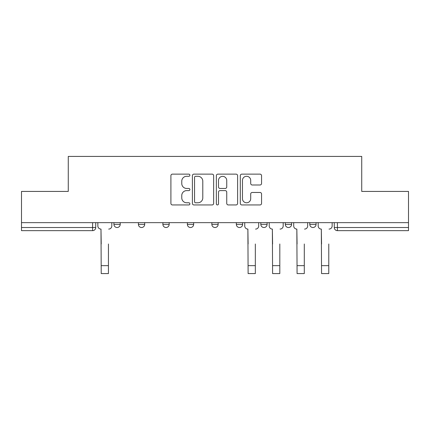 <?xml version="1.0" encoding="UTF-8"?>
<svg xmlns="http://www.w3.org/2000/svg" width="430" height="430" viewBox="0 0 430 430"><rect width="100%" height="100%" fill="white"/><g stroke="black" fill="none" stroke-linecap="round" stroke-linejoin="round"><path stroke-width="0.64" d="M189.893 175.209A1.08 1.08 0 0 0 188.813 174.134L172.446 174.134A1.543 1.543 0 0 0 170.903 175.671L170.903 203.401A1.543 1.543 0 0 0 172.446 204.943L188.813 204.943A1.08 1.08 0 0 0 189.893 203.863A1.08 1.08 0 0 0 188.813 202.783L186.695 202.783A4.929 4.929 0 0 1 181.766 197.854L181.766 195.542A4.929 4.929 0 0 1 186.695 190.614L188.813 190.614A1.08 1.08 0 0 0 189.893 189.539A1.08 1.08 0 0 0 188.813 188.458L186.695 188.458A4.929 4.929 0 0 1 181.766 183.529L181.766 181.218A4.929 4.929 0 0 1 186.695 176.289L188.813 176.289A1.08 1.08 0 0 0 189.893 175.209M309.788 222.649L309.788 224.379L316.066 224.379A3.139 3.139 0 0 1 312.927 227.513A3.139 3.139 0 0 1 309.788 224.379L309.788 222.649M260.827 222.649L260.827 224.379L267.1 224.379A3.139 3.139 0 0 1 263.961 227.513A3.139 3.139 0 0 1 260.827 224.379L260.827 222.649M236.344 222.649L236.344 224.379L242.622 224.379A3.139 3.139 0 0 1 239.483 227.513A3.139 3.139 0 0 1 236.344 224.379L236.344 222.649M187.378 224.379L187.378 222.649L187.378 224.379A3.139 3.139 0 0 0 190.517 227.513A3.139 3.139 0 0 1 187.378 224.379L193.656 224.379A3.139 3.139 0 0 1 190.517 227.513M138.417 224.379L138.417 222.649L138.417 224.379A3.139 3.139 0 0 0 141.556 227.513A3.139 3.139 0 0 1 138.417 224.379L144.695 224.379A3.139 3.139 0 0 1 141.556 227.513A3.139 3.139 0 0 0 144.695 224.379L144.695 222.649L144.695 224.379M260.021 184.991A1.543 1.543 0 0 0 261.558 183.454L261.558 175.671A1.543 1.543 0 0 0 260.021 174.134L241.843 174.134A1.543 1.543 0 0 0 240.3 175.671L240.3 203.401A1.543 1.543 0 0 0 241.843 204.943L260.021 204.943A1.543 1.543 0 0 0 261.558 203.401L261.558 194.005A1.543 1.543 0 0 0 260.021 192.463L252.238 192.463A1.543 1.543 0 0 0 250.701 194.005L250.701 198.665A4.123 4.123 0 0 1 246.578 202.783A4.123 4.123 0 0 1 242.455 198.665L242.455 180.412A4.123 4.123 0 0 1 246.578 176.289A4.123 4.123 0 0 1 250.701 180.412L250.701 183.454A1.543 1.543 0 0 0 252.238 184.991L260.021 184.991M21.5 222.649L21.5 191.42L68.268 191.42L68.268 156.423L361.732 156.423L361.732 191.42L408.5 191.42L408.5 222.649L21.5 222.649L21.5 227.513L95.729 227.513L95.729 222.649L95.729 227.513A3.139 3.139 0 0 1 92.59 230.652L21.5 230.652L21.5 227.513M213.651 175.671A1.543 1.543 0 0 0 212.114 174.134L193.935 174.134A1.543 1.543 0 0 0 192.393 175.671L192.393 203.401A1.543 1.543 0 0 0 193.935 204.943L212.114 204.943A1.543 1.543 0 0 0 213.651 203.401L213.651 175.671M217.886 174.134L236.065 174.134A1.543 1.543 0 0 1 237.607 175.671L237.607 203.401A1.543 1.543 0 0 1 236.065 204.943L228.287 204.943A1.543 1.543 0 0 1 226.744 203.401L226.744 192.156A1.543 1.543 0 0 0 225.207 190.614L220.047 190.614A1.543 1.543 0 0 0 218.504 192.156L218.504 203.863A1.08 1.08 0 0 1 217.424 204.943A1.08 1.08 0 0 1 216.349 203.863L216.349 175.671A1.543 1.543 0 0 1 217.886 174.134M334.271 222.649L334.271 227.513L408.5 227.513L408.5 230.652L337.41 230.652A3.139 3.139 0 0 1 334.271 227.513M408.5 222.649L408.5 227.513M316.066 222.649L316.066 224.379M291.583 222.649L291.583 224.379A3.139 3.139 0 0 1 288.444 227.513A3.139 3.139 0 0 1 285.305 224.379L291.583 224.379L291.583 222.649M285.305 222.649L285.305 224.379M267.1 224.379L267.1 222.649L267.1 224.379A3.139 3.139 0 0 1 263.961 227.513M242.622 224.379L242.622 222.649L242.622 224.379A3.139 3.139 0 0 1 239.483 227.513M218.139 222.649L218.139 224.379A3.139 3.139 0 0 1 215 227.513A3.139 3.139 0 0 1 211.861 224.379A3.139 3.139 0 0 0 215 227.513A3.139 3.139 0 0 0 218.139 224.379L218.139 222.649M211.861 222.649L211.861 224.379L218.139 224.379M193.656 222.649L193.656 224.379M169.173 222.649L169.173 224.379A3.139 3.139 0 0 1 166.039 227.513A3.139 3.139 0 0 1 162.9 224.379L169.173 224.379M162.9 222.649L162.9 224.379M120.212 222.649L120.212 224.379A3.139 3.139 0 0 1 117.073 227.513A3.139 3.139 0 0 1 113.934 224.379A3.139 3.139 0 0 0 117.073 227.513A3.139 3.139 0 0 0 120.212 224.379L120.212 222.649M113.934 222.649L113.934 224.379L120.212 224.379M195.628 176.289A1.08 1.08 0 0 0 194.553 177.37L194.553 201.708A1.08 1.08 0 0 0 195.628 202.783L197.864 202.783A4.929 4.929 0 0 0 202.793 197.854L202.793 181.218A4.929 4.929 0 0 0 197.864 176.289L195.628 176.289M226.744 180.487A4.123 4.123 0 0 0 222.627 176.364A4.123 4.123 0 0 0 218.504 180.487L218.504 186.921A1.543 1.543 0 0 0 220.047 188.458L225.207 188.458A1.543 1.543 0 0 0 226.744 186.921L226.744 180.487M97.846 225.944L97.846 222.649L97.846 225.944A3.139 3.139 0 0 0 100.985 229.082L101.222 243.993M100.985 229.082L101.222 273.577L108.441 273.577L108.441 243.993M111.816 225.944L111.816 222.649L111.816 225.944A3.139 3.139 0 0 1 108.677 229.082M108.441 273.577L101.222 273.577M244.74 225.944L244.74 222.649L244.74 225.944A3.139 3.139 0 0 0 247.879 229.082L248.115 243.993M247.879 229.082L248.115 273.577L255.334 273.577L255.334 243.993M258.704 225.944L258.704 222.649L258.704 225.944A3.139 3.139 0 0 1 255.565 229.082M269.223 225.944L269.223 222.649L269.223 225.944A3.139 3.139 0 0 0 272.362 229.082L272.593 243.993M272.362 229.082L272.593 273.577L279.812 273.577L279.812 243.993M283.187 225.944L283.187 222.649L283.187 225.944A3.139 3.139 0 0 1 280.048 229.082M293.701 225.944L293.701 222.649L293.701 225.944A3.139 3.139 0 0 0 296.84 229.082L297.076 243.993M296.84 229.082L297.076 273.577L304.295 273.577L304.295 243.993M307.67 225.944L307.67 222.649L307.67 225.944A3.139 3.139 0 0 1 304.531 229.082M318.184 225.944L318.184 222.649L318.184 225.944A3.139 3.139 0 0 0 321.323 229.082L321.559 243.993M321.323 229.082L321.559 273.577L328.778 273.577L328.778 243.993M332.154 225.944L332.154 222.649L332.154 225.944A3.139 3.139 0 0 1 329.014 229.082M92.59 222.649L92.59 230.652M337.41 222.649L337.41 230.652M108.441 265.649L101.222 265.649M255.334 265.649L248.115 265.649M279.812 265.649L272.593 265.649M304.295 265.649L297.076 265.649M328.778 265.649L321.559 265.649"/></g></svg>
